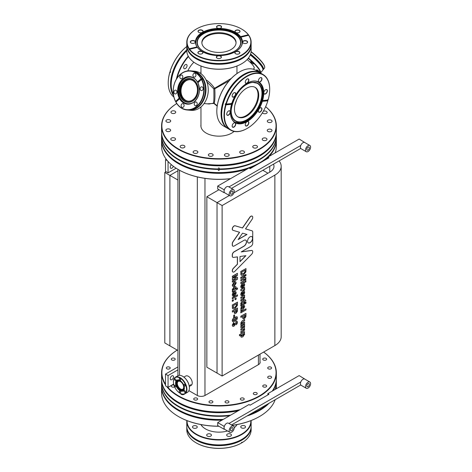 <?xml version="1.0" encoding="UTF-8"?>
<svg xmlns="http://www.w3.org/2000/svg" width="472" height="472" viewBox="0 0 472 472"><rect width="100%" height="100%" fill="white"/><g stroke="black" fill="none" stroke-linecap="round" stroke-linejoin="round"><path stroke-width="0.71" d="M183.897 377.098L185.72 376.048A5.399 3.115 60 0 1 188.422 376.314A5.399 3.115 60 0 1 191.945 381.075A5.399 3.115 60 0 1 191.119 385.4A5.399 3.115 60 0 1 189.178 385.482M191.679 384.904A5.399 3.115 60 0 1 190.452 384.751M174.622 358.366A1.959 1.133 180 0 1 175.2 359.162A1.959 1.133 180 0 1 173.991 360.207A1.959 1.133 180 0 1 171.855 359.965A1.959 1.133 180 0 1 171.283 359.162A1.959 1.133 180 0 1 172.492 358.118A1.959 1.133 180 0 1 174.622 358.366M169.666 367.181A1.959 1.133 180 0 1 170.239 367.977A1.959 1.133 180 0 1 169.029 369.021A1.959 1.133 180 0 1 166.893 368.779A1.959 1.133 180 0 1 166.321 367.977A1.959 1.133 180 0 1 167.53 366.933A1.959 1.133 180 0 1 169.666 367.181M174.605 386.875A1.959 1.133 180 0 1 171.855 386.863A1.959 1.133 180 0 1 171.283 386.067A1.959 1.133 180 0 1 173.903 384.999M184.481 394.008A1.959 1.133 180 0 1 181.295 394.362A1.959 1.133 180 0 1 180.723 393.595M197.054 398.215A1.959 1.133 180 0 1 197.626 399.011A1.959 1.133 180 0 1 196.417 400.055A1.959 1.133 180 0 1 194.281 399.813A1.959 1.133 180 0 1 193.709 399.011A1.959 1.133 180 0 1 194.918 397.967A1.959 1.133 180 0 1 197.054 398.215M212.323 401.076A1.959 1.133 180 0 1 212.896 401.878A1.959 1.133 180 0 1 211.686 402.923A1.959 1.133 180 0 1 209.55 402.675A1.959 1.133 180 0 1 208.978 401.878A1.959 1.133 180 0 1 210.188 400.834A1.959 1.133 180 0 1 212.323 401.076M228.377 401.076A1.959 1.133 180 0 1 228.95 401.878A1.959 1.133 180 0 1 227.74 402.923A1.959 1.133 180 0 1 225.61 402.675A1.959 1.133 180 0 1 225.032 401.878A1.959 1.133 180 0 1 226.241 400.834A1.959 1.133 180 0 1 228.377 401.076M243.646 398.215A1.959 1.133 180 0 1 244.219 399.011A1.959 1.133 180 0 1 243.009 400.055A1.959 1.133 180 0 1 240.879 399.813A1.959 1.133 180 0 1 240.307 399.011A1.959 1.133 180 0 1 241.511 397.967A1.959 1.133 180 0 1 243.646 398.215M256.638 392.763A1.959 1.133 180 0 1 257.21 393.565A1.959 1.133 180 0 1 256.001 394.61A1.959 1.133 180 0 1 253.865 394.362A1.959 1.133 180 0 1 253.293 393.565A1.959 1.133 180 0 1 254.502 392.521A1.959 1.133 180 0 1 256.638 392.763M266.072 385.264A1.959 1.133 180 0 1 266.65 386.067A1.959 1.133 180 0 1 265.441 387.111A1.959 1.133 180 0 1 263.305 386.863A1.959 1.133 180 0 1 262.733 386.067A1.959 1.133 180 0 1 263.942 385.022A1.959 1.133 180 0 1 266.072 385.264M271.034 376.449A1.959 1.133 180 0 1 271.606 377.246A1.959 1.133 180 0 1 270.403 378.29A1.959 1.133 180 0 1 268.267 378.048A1.959 1.133 180 0 1 267.695 377.246A1.959 1.133 180 0 1 268.904 376.202A1.959 1.133 180 0 1 271.034 376.449M271.034 367.181A1.959 1.133 180 0 1 271.606 367.977A1.959 1.133 180 0 1 270.403 369.021A1.959 1.133 180 0 1 268.267 368.779A1.959 1.133 180 0 1 267.695 367.977A1.959 1.133 180 0 1 268.904 366.933A1.959 1.133 180 0 1 271.034 367.181M266.072 358.366A1.959 1.133 180 0 1 266.65 359.162A1.959 1.133 180 0 1 265.441 360.207A1.959 1.133 180 0 1 263.305 359.965A1.959 1.133 180 0 1 262.733 359.162A1.959 1.133 180 0 1 263.942 358.118A1.959 1.133 180 0 1 266.072 358.366M238.201 410.782A57.377 33.128 180 0 1 161.583 379.571A57.377 33.128 180 0 1 161.589 379.199M161.589 382.822A57.377 33.128 0 0 0 161.583 383.069L161.583 381.907M161.583 381.659L161.589 382.161L161.583 381.659M230.607 415.165A57.377 33.128 180 0 1 178.392 406.15A57.377 33.128 180 0 1 161.589 383.099L161.589 382.161M239.056 410.286A57.094 32.963 180 0 1 163.926 388.196M240.266 409.59A57.377 33.128 180 0 1 161.583 378.827L161.583 372.851A57.377 33.128 180 0 1 177.236 350.112A57.094 32.963 180 0 0 165.513 384.19M263.636 352.053A57.377 33.128 180 0 1 276.344 372.851A57.377 33.128 180 0 1 259.541 396.273A57.377 33.128 180 0 1 166.704 386.533M165.513 384.892A57.377 33.128 180 0 1 161.583 372.851M263.612 352.071A57.094 32.963 180 0 1 259.334 395.919A57.094 32.963 180 0 1 167.672 387.087M230.466 415.248A57.094 32.963 180 0 1 178.593 406.268A57.094 32.963 180 0 1 178.493 406.209A57.094 32.963 0 0 0 230.466 415.248M276.338 381.411L276.344 382.851A57.377 33.128 180 0 1 275.152 389.447M188.888 390.639L197.225 395.453A5.546 3.198 0 0 0 205.066 395.453L258.52 364.591A5.546 3.198 0 0 0 260.143 362.325A5.546 3.198 0 0 0 260.001 361.599M276.344 372.851L276.344 378.827A57.377 33.128 180 0 1 272.244 391.123M274.002 388.196A57.094 32.963 180 0 1 272.403 391.028M276.338 379.199A57.377 33.128 180 0 1 276.344 379.571A57.377 33.128 180 0 1 273.022 390.674M161.589 136.066A57.377 33.128 0 0 0 161.583 136.302L161.583 139.458A57.377 33.128 0 0 0 197.007 170.067A57.377 33.128 0 0 0 259.541 162.881A57.377 33.128 0 0 0 276.344 139.458L276.344 136.302A57.377 33.128 0 0 0 276.344 136.066M276.338 132.308A57.377 33.128 180 0 1 276.344 132.679L276.344 135.83A57.377 33.128 180 0 1 259.541 159.259A57.377 33.128 180 0 1 259.388 159.347A57.377 33.128 180 0 1 219.179 168.958L219.179 169.029A57.094 32.963 0 0 0 259.435 159.318A57.094 32.963 180 0 1 259.334 159.377A57.094 32.963 180 0 1 219.179 169.029L219.179 169.43A57.377 33.128 0 0 0 259.541 159.731A57.377 33.128 0 0 0 276.344 136.302M261.329 162.162A57.094 32.963 0 0 0 274.002 148.827M264.656 160.244A57.377 33.128 0 0 0 267.854 157.542M268.922 156.498A57.377 33.128 0 0 0 276.344 140.202A57.377 33.128 0 0 0 276.338 139.83M275.152 152.898A57.377 33.128 0 0 0 276.344 146.178L276.344 140.202M178.593 159.377L178.392 159.259A57.377 33.128 180 0 0 218.318 168.958L218.318 169.029A57.094 32.963 180 0 1 178.593 159.377A57.094 32.963 180 0 1 178.493 159.318A57.094 32.963 0 0 0 218.318 169.029L218.318 170.368L219.179 170.374L219.179 169.43M161.583 136.302A57.377 33.128 0 0 0 218.318 169.43M178.493 169.66A57.094 32.963 0 0 0 178.593 169.719A57.094 32.963 0 0 0 230.466 178.699M161.589 139.83A57.377 33.128 0 0 0 161.583 140.202L161.583 146.178A57.377 33.128 0 0 0 178.392 169.601A57.377 33.128 0 0 0 230.607 178.617M161.583 140.202A57.377 33.128 0 0 0 247.186 169.047M249.458 168.262A57.377 33.128 0 0 0 253.676 166.581M163.926 148.827A57.094 32.963 0 0 0 248.561 168.25M249.104 168.061A57.094 32.963 0 0 0 257.24 164.522M218.318 168.958L218.318 170.368M305.301 142.839L299.154 139.039L267.854 157.111L267.854 158.391M267.854 157.111L268.963 157.754L250.107 168.64L248.998 167.997L217.704 186.068L217.704 189.007L224.064 192.682L224.406 192.482M217.704 186.068L224.064 189.744L224.064 192.682M231.481 188.399L300.77 148.397M224.064 189.744L224.406 189.543M228.938 186.93L300.77 145.459M308.063 147.122A1.799 1.038 -60 0 1 308.965 147.034A1.799 1.038 -60 0 1 309.243 148.479A1.799 1.038 -60 0 1 308.063 150.066A1.799 1.038 -60 0 1 307.16 150.155A1.799 1.038 -60 0 1 306.888 148.709A1.799 1.038 -60 0 1 308.063 147.122M306.263 151.713L301.171 148.774A3.599 2.077 -60 0 1 300.623 145.889A3.599 2.077 -60 0 1 302.971 142.715A3.599 2.077 -60 0 1 304.77 142.538L309.862 145.476A3.599 2.077 -60 0 1 310.417 148.361A3.599 2.077 -60 0 1 308.063 151.536A3.599 2.077 -60 0 1 306.263 151.713A3.599 2.077 -60 0 1 305.714 148.827A3.599 2.077 -60 0 1 308.063 145.653A3.599 2.077 -60 0 1 309.862 145.476M231.699 191.207A1.799 1.038 120 0 0 230.525 192.8A1.799 1.038 120 0 0 230.802 194.24A1.799 1.038 120 0 0 231.699 194.151A1.799 1.038 120 0 0 232.879 192.564A1.799 1.038 120 0 0 232.602 191.119A1.799 1.038 120 0 0 231.699 191.207M231.699 195.62A3.599 2.077 120 0 0 234.053 192.446A3.599 2.077 120 0 0 233.498 189.561A3.599 2.077 120 0 0 231.699 189.744A3.599 2.077 120 0 0 229.351 192.912A3.599 2.077 120 0 0 229.899 195.797A3.599 2.077 120 0 0 231.699 195.62M233.498 189.561L228.413 186.623A3.599 2.077 120 0 0 226.613 186.8A3.599 2.077 120 0 0 224.259 189.974A3.599 2.077 120 0 0 224.808 192.859L229.899 195.797M183.254 385.052A4.502 2.596 -120 0 0 178.251 381.4A4.502 2.596 -120 0 0 177.743 385.547A4.502 2.596 -120 0 0 182.747 389.193A4.502 2.596 -120 0 0 183.254 385.052M185.248 385.134A0.979 0.566 -120 0 0 184.163 384.338A0.979 0.566 -120 0 0 184.05 385.24A0.979 0.566 -120 0 0 185.142 386.037A0.979 0.566 -120 0 0 185.248 385.134M180.57 379.311A0.979 0.566 -120 0 0 179.478 378.514A0.979 0.566 -120 0 0 179.372 379.417A0.979 0.566 -120 0 0 180.457 380.208A0.979 0.566 -120 0 0 180.57 379.311M175.885 379.724A0.979 0.566 -120 0 0 174.799 378.933A0.979 0.566 -120 0 0 174.687 379.836A0.979 0.566 -120 0 0 175.779 380.627A0.979 0.566 -120 0 0 175.885 379.724M175.885 385.972A0.979 0.566 -120 0 0 174.799 385.176A0.979 0.566 -120 0 0 174.687 386.078A0.979 0.566 -120 0 0 175.779 386.869A0.979 0.566 -120 0 0 175.885 385.972M180.57 391.795A0.979 0.566 -120 0 0 179.478 390.999A0.979 0.566 -120 0 0 179.372 391.902A0.979 0.566 -120 0 0 180.457 392.698A0.979 0.566 -120 0 0 180.57 391.795M185.248 391.376A0.979 0.566 -120 0 0 184.163 390.58A0.979 0.566 -120 0 0 184.05 391.483A0.979 0.566 -120 0 0 185.142 392.279A0.979 0.566 -120 0 0 185.248 391.376M174.28 386.114A9.287 5.363 -120 0 0 179.968 393.188A9.287 5.363 -120 0 0 185.655 392.68A9.287 5.363 -120 0 0 185.655 385.099A9.287 5.363 -120 0 0 178.268 377.299A9.287 5.363 -120 0 0 173.401 381.813A9.287 5.363 -120 0 0 174.28 386.114M180.068 393.247A9.576 5.528 -120 0 0 180.174 393.306A9.576 5.528 -120 0 0 184.959 393.778A9.576 5.528 -120 0 0 186.039 384.963A9.576 5.528 -120 0 0 175.383 377.193A9.576 5.528 -120 0 0 173.401 381.577A9.576 5.528 -120 0 0 173.401 381.695M184.959 393.778L187.402 392.368A9.576 5.528 -120 0 0 189.39 387.984A9.576 5.528 -120 0 0 188.481 383.553A9.576 5.528 -120 0 0 182.617 376.261A9.576 5.528 -120 0 0 177.832 375.783L175.383 377.193M189.384 387.866A9.287 5.363 -120 0 0 189.39 387.748A9.287 5.363 -120 0 0 188.505 383.453A9.287 5.363 -120 0 0 182.817 376.373A9.287 5.363 -120 0 0 182.717 376.32M305.301 379.388L299.154 375.588L267.854 393.66L267.854 394.94M267.854 393.66L268.963 394.297L250.107 405.183L248.998 404.545L217.704 422.611L217.704 425.555L224.064 429.225L224.406 429.03M217.704 422.611L224.064 426.287L224.064 429.225M231.481 424.942L300.77 384.945M224.064 426.287L224.406 426.092M228.938 423.472L300.77 382.001M308.063 383.671A1.799 1.038 -60 0 1 308.965 383.577A1.799 1.038 -60 0 1 309.243 385.022A1.799 1.038 -60 0 1 308.063 386.609A1.799 1.038 -60 0 1 307.16 386.698A1.799 1.038 -60 0 1 306.888 385.258A1.799 1.038 -60 0 1 308.063 383.671M306.263 388.255L301.171 385.317A3.599 2.077 -60 0 1 300.623 382.432A3.599 2.077 -60 0 1 302.971 379.264A3.599 2.077 -60 0 1 304.77 379.081L309.862 382.025A3.599 2.077 -60 0 1 310.417 384.904A3.599 2.077 -60 0 1 308.063 388.078A3.599 2.077 -60 0 1 306.263 388.255A3.599 2.077 -60 0 1 305.714 385.37A3.599 2.077 -60 0 1 308.063 382.202A3.599 2.077 -60 0 1 309.862 382.025M231.699 427.756A1.799 1.038 120 0 0 230.525 429.343A1.799 1.038 120 0 0 230.802 430.788A1.799 1.038 120 0 0 231.699 430.7A1.799 1.038 120 0 0 232.879 429.113A1.799 1.038 120 0 0 232.602 427.667A1.799 1.038 120 0 0 231.699 427.756M231.699 432.169A3.599 2.077 120 0 0 234.053 428.995A3.599 2.077 120 0 0 233.498 426.11A3.599 2.077 120 0 0 231.699 426.287A3.599 2.077 120 0 0 229.351 429.461A3.599 2.077 120 0 0 229.899 432.346A3.599 2.077 120 0 0 231.699 432.169M233.498 426.11L228.413 423.172A3.599 2.077 120 0 0 226.613 423.349A3.599 2.077 120 0 0 224.259 426.523A3.599 2.077 120 0 0 224.808 429.408L229.899 432.346M173.342 166.268A2.325 1.345 -60 0 1 170.711 168.268A2.325 1.345 -60 0 1 170.233 167.2A2.325 1.345 -60 0 1 171.401 164.71M176.115 168.215L168.056 172.864L165.513 171.395L165.513 159.642L166.227 159.229M168.056 172.864L168.056 161.465M165.513 159.642L167.436 160.751M170.233 378.709A2.325 1.345 120 0 0 170.711 379.771A2.325 1.345 120 0 0 172.504 379.146A2.325 1.345 120 0 0 173.519 376.809A2.325 1.345 120 0 0 173.035 375.741A2.325 1.345 120 0 0 171.248 376.367A2.325 1.345 120 0 0 170.233 378.709M177.932 369.853L168.056 375.553L168.056 387.311L173.661 384.072M177.932 366.915L165.513 374.084L165.513 385.842L168.056 387.311M168.056 375.553L165.513 374.084M185.685 100.306A10.797 8.496 -84.8 0 0 188.257 101.197A10.797 8.496 -84.8 0 1 181.201 93.244A10.797 8.496 -84.8 0 1 184.847 81.721A10.797 8.496 -84.8 0 1 190.222 79.697A10.797 8.496 -84.8 0 0 181.319 88.004A10.797 8.496 -84.8 0 0 185.685 100.306M231.103 36.385A17.098 9.871 180 0 1 236.053 42.952A17.098 9.871 0 0 0 212.483 34.208A17.098 9.871 0 0 0 201.88 42.952A17.098 9.871 180 0 1 212.766 34.143A17.098 9.871 180 0 1 231.103 36.385M254.845 87.208A17.098 9.912 -59.8 0 1 257.028 101.02A17.098 9.912 -59.8 0 1 245.912 115.74A17.098 9.912 -59.8 0 1 237.664 116.743A17.098 9.912 120.2 0 0 241.269 117.339A17.098 9.912 120.2 0 0 255.865 104.07A17.098 9.912 120.2 0 0 254.845 87.208M234.903 105.108L236.755 99.633M206.01 79.839L206.187 79.945C209.474 82.104 212.264 84.889 214.553 88.299L231.321 78.381M229.073 80.83L214.813 88.754C215.138 96.376 214.913 101.226 214.129 103.297L217.232 105.793M200.665 73.461L200.966 71.237M217.173 106.165L213.887 103.439L207.131 103.822M204.081 103.545L209.108 104.005L213.486 103.173C213.928 101.173 214.04 96.406 213.822 88.883L206.866 81.845M213.486 103.173A0.72 0.389 -116.7 0 1 213.887 103.439L214.129 103.297A0.72 0.69 -179.5 0 0 213.486 103.173M213.822 88.883L214.813 88.754A0.72 0.378 -119.9 0 0 214.553 88.299L213.822 88.883M200.966 124.791A18.072 10.431 0 0 0 200.895 125.723A18.072 10.431 0 0 0 212.017 135.352A18.072 10.431 0 0 0 231.693 133.128A18.072 10.431 0 0 0 234.088 131.434M175.023 111.197A2.389 1.381 180 0 1 175.72 112.171A2.389 1.381 180 0 1 174.239 113.445A2.389 1.381 180 0 1 171.631 113.144A2.389 1.381 180 0 1 170.941 112.171A2.389 1.381 180 0 1 172.416 110.896A2.389 1.381 180 0 1 175.023 111.197M170.008 120.006A2.389 1.381 180 0 1 170.699 120.974A2.389 1.381 180 0 1 169.218 122.254A2.389 1.381 180 0 1 166.616 121.947A2.389 1.381 180 0 1 165.92 120.974A2.389 1.381 180 0 1 167.401 119.699A2.389 1.381 180 0 1 170.008 120.006M169.944 129.275A2.389 1.381 180 0 1 170.64 130.248A2.389 1.381 180 0 1 169.159 131.523A2.389 1.381 180 0 1 166.551 131.216A2.389 1.381 180 0 1 165.861 130.248A2.389 1.381 180 0 1 167.336 128.968A2.389 1.381 180 0 1 169.944 129.275M174.846 138.101A2.389 1.381 180 0 1 175.543 139.075A2.389 1.381 180 0 1 174.062 140.349A2.389 1.381 180 0 1 171.454 140.042A2.389 1.381 180 0 1 170.764 139.075A2.389 1.381 180 0 1 172.245 137.794A2.389 1.381 180 0 1 174.846 138.101M184.239 145.618A2.389 1.381 180 0 1 184.93 146.591A2.389 1.381 180 0 1 183.449 147.866A2.389 1.381 180 0 1 180.847 147.565A2.389 1.381 180 0 1 180.151 146.591A2.389 1.381 180 0 1 181.632 145.317A2.389 1.381 180 0 1 184.239 145.618M197.19 151.099A2.389 1.381 180 0 1 197.886 152.067A2.389 1.381 180 0 1 196.405 153.347A2.389 1.381 180 0 1 193.797 153.04A2.389 1.381 180 0 1 193.101 152.067A2.389 1.381 180 0 1 194.582 150.792A2.389 1.381 180 0 1 197.19 151.099M212.441 153.996A2.389 1.381 180 0 1 213.137 154.969A2.389 1.381 180 0 1 211.657 156.244A2.389 1.381 180 0 1 209.049 155.937A2.389 1.381 180 0 1 208.353 154.969A2.389 1.381 180 0 1 209.833 153.689A2.389 1.381 180 0 1 212.441 153.996M228.495 154.031A2.389 1.381 180 0 1 229.191 155.005A2.389 1.381 180 0 1 227.71 156.279A2.389 1.381 180 0 1 225.103 155.972A2.389 1.381 180 0 1 224.412 155.005A2.389 1.381 180 0 1 225.893 153.725A2.389 1.381 180 0 1 228.495 154.031M243.788 151.199A2.389 1.381 180 0 1 244.478 152.173A2.389 1.381 180 0 1 242.997 153.447A2.389 1.381 180 0 1 240.395 153.146A2.389 1.381 180 0 1 239.699 152.173A2.389 1.381 180 0 1 241.18 150.892A2.389 1.381 180 0 1 243.788 151.199M256.809 145.777A2.389 1.381 180 0 1 257.505 146.751A2.389 1.381 180 0 1 256.025 148.025A2.389 1.381 180 0 1 253.417 147.724A2.389 1.381 180 0 1 252.726 146.751A2.389 1.381 180 0 1 254.202 145.476A2.389 1.381 180 0 1 256.809 145.777M266.296 138.302A2.389 1.381 180 0 1 266.993 139.269A2.389 1.381 180 0 1 265.512 140.55A2.389 1.381 180 0 1 262.904 140.243A2.389 1.381 180 0 1 262.214 139.269A2.389 1.381 180 0 1 263.689 137.995A2.389 1.381 180 0 1 266.296 138.302M271.317 129.493A2.389 1.381 180 0 1 272.008 130.467A2.389 1.381 180 0 1 270.533 131.741A2.389 1.381 180 0 1 267.925 131.44A2.389 1.381 180 0 1 267.229 130.467A2.389 1.381 180 0 1 268.71 129.192A2.389 1.381 180 0 1 271.317 129.493M271.376 120.224A2.389 1.381 180 0 1 272.073 121.198A2.389 1.381 180 0 1 270.592 122.472A2.389 1.381 180 0 1 267.984 122.171A2.389 1.381 180 0 1 267.294 121.198A2.389 1.381 180 0 1 268.769 119.923A2.389 1.381 180 0 1 271.376 120.224M263.299 111.286A2.389 1.381 180 0 1 266.473 111.398A2.389 1.381 180 0 1 267.17 112.371A2.389 1.381 180 0 1 265.689 113.646A2.389 1.381 180 0 1 263.081 113.345A2.389 1.381 180 0 1 262.462 112.708M276.344 132.679A57.377 33.128 180 0 1 259.388 156.191A57.377 33.128 180 0 1 196.907 163.259A57.377 33.128 180 0 1 161.583 132.679A57.377 33.128 180 0 1 161.589 132.308M178.392 159.259A57.377 33.128 180 0 1 161.583 135.83L161.583 132.679M218.318 168.02L219.179 168.02L219.179 168.958M274.002 141.305A57.094 32.963 180 0 1 259.181 155.937A57.094 32.963 180 0 1 163.926 141.305M265.636 106.684A57.377 33.128 180 0 1 276.344 125.959L276.344 131.936A57.377 33.128 180 0 1 259.388 155.447A57.377 33.128 180 0 1 196.907 162.515A57.377 33.128 180 0 1 161.583 131.936L161.583 125.959A57.377 33.128 180 0 1 176.734 103.527M276.344 125.959A57.377 33.128 180 0 1 259.388 149.471A57.377 33.128 180 0 1 196.907 156.539A57.377 33.128 180 0 1 161.583 125.959M265.618 106.725A57.094 32.963 180 0 1 259.181 149.117A57.094 32.963 180 0 1 179.478 149.53A57.094 32.963 180 0 1 176.74 103.539M186.015 64.44A2.389 1.387 -59.8 0 1 186.57 64.546A2.389 1.387 -59.8 0 1 186.776 66.894A2.389 1.387 -59.8 0 1 184.717 68.788A2.389 1.387 -59.8 0 1 184.163 68.682A2.389 1.387 -59.8 0 1 183.956 66.334A2.389 1.387 -59.8 0 1 186.015 64.44M186.782 46.521A32.184 18.65 -59.8 0 0 170.085 71.52L170.516 71.768L170.28 72.552L169.855 72.304L170.41 72.116M177.029 78.128A31.895 18.485 -59.8 0 1 188.481 56.546M176.363 79.202A32.184 18.65 -59.8 0 1 188.269 56.174M173.448 94.784A32.184 18.65 -59.8 0 1 186.788 50.823M173.46 94.878A31.895 18.485 -59.8 0 1 186.782 50.28M173.596 95.68A32.184 18.65 -59.8 0 1 186.782 49.855M173.891 97.037A32.184 18.65 -59.8 0 1 168.233 82.765A32.184 18.65 -59.8 0 1 169.855 72.304M168.233 82.647A31.895 18.485 -59.8 0 1 168.233 82.529A31.895 18.485 -59.8 0 1 169.837 72.169M170.085 71.52L170.073 71.384A31.895 18.485 -59.8 0 1 186.782 46.486M187.767 70.877A19.004 11.015 -59.8 0 1 193.874 62.233M230.377 111.817A23.399 13.558 120.2 0 0 235.221 122.626A23.399 13.558 120.2 0 0 240.631 123.694A23.399 13.558 120.2 0 0 262.208 101.315L262.355 101.35A23.506 13.623 -59.8 0 1 240.679 123.835A23.506 13.623 -59.8 0 1 230.377 111.858A23.506 13.623 -59.8 0 1 231.534 104.324L226.029 104.855A31.895 18.485 120.2 0 0 247.145 128.437A31.895 18.485 120.2 0 0 267.854 100.819L262.355 101.35M264.91 94.129A2.537 1.469 -59.8 0 1 263.801 92.836A2.537 1.469 -59.8 0 1 265.594 89.757A2.537 1.469 -59.8 0 1 266.291 89.515A2.537 1.469 -59.8 0 1 267.264 91.662A2.537 1.469 -59.8 0 1 264.91 94.129M263.801 92.777A2.389 1.387 120.2 0 0 264.296 93.828A2.389 1.387 120.2 0 0 264.851 93.94A2.389 1.387 120.2 0 0 266.91 92.04A2.389 1.387 120.2 0 0 266.704 89.698A2.389 1.387 120.2 0 0 266.149 89.591A2.389 1.387 120.2 0 0 265.541 89.786M233.262 97.185A2.537 1.469 -59.8 0 1 232.153 95.893A2.537 1.469 -59.8 0 1 233.947 92.813A2.537 1.469 -59.8 0 1 234.643 92.571A2.537 1.469 -59.8 0 1 235.617 94.719A2.537 1.469 -59.8 0 1 233.262 97.185M232.153 95.834A2.389 1.387 120.2 0 0 232.649 96.884A2.389 1.387 120.2 0 0 233.203 96.996A2.389 1.387 120.2 0 0 235.262 95.096A2.389 1.387 120.2 0 0 235.05 92.754A2.389 1.387 120.2 0 0 234.501 92.642A2.389 1.387 120.2 0 0 233.894 92.842M246.372 83.426A2.537 1.469 -59.8 0 1 245.263 82.134A2.537 1.469 -59.8 0 1 247.057 79.054A2.537 1.469 -59.8 0 1 247.747 78.812A2.537 1.469 -59.8 0 1 248.72 80.96A2.537 1.469 -59.8 0 1 246.372 83.426M245.263 82.075A2.389 1.387 120.2 0 0 245.759 83.125A2.389 1.387 120.2 0 0 246.313 83.237A2.389 1.387 120.2 0 0 248.366 81.337A2.389 1.387 120.2 0 0 248.16 78.995A2.389 1.387 120.2 0 0 247.611 78.883A2.389 1.387 120.2 0 0 247.003 79.084M259.482 82.157A2.537 1.469 -59.8 0 1 258.373 80.871A2.537 1.469 -59.8 0 1 260.16 77.791A2.537 1.469 -59.8 0 1 260.857 77.55A2.537 1.469 -59.8 0 1 261.83 79.691A2.537 1.469 -59.8 0 1 259.482 82.157M258.373 80.812A2.389 1.387 120.2 0 0 258.868 81.862A2.389 1.387 120.2 0 0 259.417 81.969A2.389 1.387 120.2 0 0 261.476 80.075A2.389 1.387 120.2 0 0 261.27 77.727A2.389 1.387 120.2 0 0 260.715 77.62A2.389 1.387 120.2 0 0 260.113 77.821M259.482 112.318A2.537 1.469 -59.8 0 1 258.373 111.032A2.537 1.469 -59.8 0 1 260.16 107.952A2.537 1.469 -59.8 0 1 260.857 107.71A2.537 1.469 -59.8 0 1 261.83 109.852A2.537 1.469 -59.8 0 1 259.482 112.318M258.373 110.967A2.389 1.387 120.2 0 0 258.868 112.023A2.389 1.387 120.2 0 0 259.417 112.13A2.389 1.387 120.2 0 0 261.476 110.236A2.389 1.387 120.2 0 0 261.27 107.887A2.389 1.387 120.2 0 0 260.715 107.781A2.389 1.387 120.2 0 0 260.113 107.982M246.372 126.077A2.537 1.469 -59.8 0 1 245.263 124.785A2.537 1.469 -59.8 0 1 247.057 121.705A2.537 1.469 -59.8 0 1 247.747 121.469A2.537 1.469 -59.8 0 1 248.72 123.611A2.537 1.469 -59.8 0 1 246.372 126.077M245.263 124.726A2.389 1.387 120.2 0 0 245.759 125.782A2.389 1.387 120.2 0 0 246.313 125.888A2.389 1.387 120.2 0 0 248.366 123.994A2.389 1.387 120.2 0 0 248.16 121.646A2.389 1.387 120.2 0 0 247.611 121.54A2.389 1.387 120.2 0 0 247.003 121.741M233.262 127.346A2.537 1.469 -59.8 0 1 232.153 126.053A2.537 1.469 -59.8 0 1 233.947 122.974A2.537 1.469 -59.8 0 1 234.643 122.732A2.537 1.469 -59.8 0 1 235.617 124.879A2.537 1.469 -59.8 0 1 233.262 127.346M232.153 125.995A2.389 1.387 120.2 0 0 232.649 127.045A2.389 1.387 120.2 0 0 233.203 127.151A2.389 1.387 120.2 0 0 235.262 125.257A2.389 1.387 120.2 0 0 235.05 122.915A2.389 1.387 120.2 0 0 234.501 122.803A2.389 1.387 120.2 0 0 233.894 123.003M227.834 115.374A2.537 1.469 -59.8 0 1 226.725 114.082A2.537 1.469 -59.8 0 1 228.513 111.003A2.537 1.469 -59.8 0 1 229.209 110.761A2.537 1.469 -59.8 0 1 230.183 112.908A2.537 1.469 -59.8 0 1 227.834 115.374M226.725 114.023A2.389 1.387 120.2 0 0 227.221 115.074A2.389 1.387 120.2 0 0 227.769 115.186A2.389 1.387 120.2 0 0 229.829 113.286A2.389 1.387 120.2 0 0 229.622 110.944A2.389 1.387 120.2 0 0 229.067 110.837A2.389 1.387 120.2 0 0 228.466 111.032M231.309 103.226L231.073 104.011A15.942 4.991 -163.4 0 0 227.539 104.023A15.942 4.991 -163.4 0 0 225.215 104.507L226.029 104.855M267.648 99.651L267.417 100.436L267.854 100.819M262.208 101.315L261.759 101.055A15.942 4.991 -163.4 0 1 264.32 100.477A15.942 4.991 -163.4 0 1 267.417 100.436M260.402 72.983A32.184 18.65 120.2 0 0 260.084 72.788L255.842 70.322A32.184 18.65 120.2 0 0 248.396 68.853A32.184 18.65 120.2 0 0 239.57 71.915A32.184 18.65 120.2 0 0 216.813 111.026A32.184 18.65 120.2 0 0 223.474 125.953L227.716 128.425A32.184 18.65 120.2 0 0 228.041 128.608M260.084 72.788A32.184 18.65 120.2 0 0 252.644 71.325A32.184 18.65 120.2 0 0 224.92 96.866A32.184 18.65 120.2 0 0 227.716 128.425M255.334 71.638A31.895 18.485 120.2 0 0 252.679 71.656A31.895 18.485 120.2 0 0 227.026 93.202A31.895 18.485 120.2 0 0 224.371 124.868M269.701 89.556A32.184 18.65 120.2 0 0 269.701 89.438A32.184 18.65 120.2 0 0 263.04 74.511L260.721 73.16A32.184 18.65 120.2 0 0 253.281 71.697A32.184 18.65 120.2 0 0 225.563 97.238A32.184 18.65 120.2 0 0 228.359 128.797L230.678 130.142A32.184 18.65 120.2 0 0 238.118 131.611A32.184 18.65 120.2 0 0 246.945 128.555A32.184 18.65 120.2 0 0 247.045 128.496M226.265 104.07L231.77 103.539A23.506 13.623 -59.8 0 1 246.998 83.29A23.506 13.623 -59.8 0 1 262.591 100.565L268.09 100.035A31.895 18.485 120.2 0 0 269.695 89.674A31.895 18.485 120.2 0 0 255.724 73.425A31.895 18.485 120.2 0 0 226.265 104.07L225.876 103.97A32.184 18.65 120.2 0 1 255.6 73.042A32.184 18.65 120.2 0 1 263.04 74.511M231.534 104.324L231.073 104.011M262.591 100.565L262.444 100.53A23.399 13.558 120.2 0 0 258.75 82.175A23.399 13.558 120.2 0 0 253.34 81.107A23.399 13.558 120.2 0 0 246.962 83.314M225.64 104.755A32.184 18.65 120.2 0 0 230.678 130.142M225.215 104.507L225.445 103.722L225.876 103.97M262.444 100.53L261.995 100.265L261.759 101.055M239.469 71.968A31.895 18.485 120.2 0 0 239.369 72.027A31.895 18.485 120.2 0 0 216.819 110.796A31.895 18.485 120.2 0 0 216.819 110.908M251.234 86.612A17.098 9.912 120.2 0 0 236.507 100.182A17.098 9.912 120.2 0 0 237.994 116.95A17.098 9.912 120.2 0 0 241.947 117.729A17.098 9.912 120.2 0 0 256.674 104.159A17.098 9.912 120.2 0 0 255.187 87.391A17.098 9.912 120.2 0 0 251.234 86.612M240.549 36.639L240.449 36.751A23.399 13.511 0 0 0 210.093 29.6A23.399 13.511 0 0 0 195.567 42.102A23.399 13.511 0 0 0 197.154 46.993L197.054 46.929A23.506 13.57 180 0 1 210.052 29.459A23.506 13.57 180 0 1 240.549 36.639L248.307 34.804A31.895 18.414 0 0 0 241.517 28.993A31.895 18.414 0 0 0 196.411 28.993A31.895 18.414 0 0 0 189.29 48.764L197.054 46.929M199.467 51.283A2.537 1.463 180 0 1 202.535 51.826A2.537 1.463 180 0 1 202.217 53.672A2.537 1.463 180 0 1 201.385 53.991A2.537 1.463 180 0 1 198.635 53.672A2.537 1.463 180 0 1 199.467 51.283M202.163 53.702A2.389 1.381 0 0 0 202.818 52.752A2.389 1.381 0 0 0 199.52 51.477A2.389 1.381 0 0 0 198.033 52.752A2.389 1.381 0 0 0 198.688 53.702M244.124 40.716A2.537 1.463 180 0 1 247.192 41.259A2.537 1.463 180 0 1 246.874 43.105A2.537 1.463 180 0 1 246.048 43.424A2.537 1.463 180 0 1 243.292 43.105A2.537 1.463 180 0 1 244.124 40.716M246.827 43.135A2.389 1.381 0 0 0 247.475 42.191A2.389 1.381 0 0 0 244.177 40.911A2.389 1.381 0 0 0 242.697 42.191A2.389 1.381 0 0 0 243.345 43.135M236.401 51.365A2.537 1.463 180 0 1 239.475 51.908A2.537 1.463 180 0 1 239.156 53.749A2.537 1.463 180 0 1 238.325 54.074A2.537 1.463 180 0 1 235.575 53.749A2.537 1.463 180 0 1 236.401 51.365M239.103 53.779A2.389 1.381 0 0 0 239.752 52.834A2.389 1.381 0 0 0 236.46 51.56A2.389 1.381 0 0 0 234.973 52.834A2.389 1.381 0 0 0 235.622 53.779M217.905 55.737A2.537 1.463 180 0 1 220.979 56.28A2.537 1.463 180 0 1 220.66 58.127A2.537 1.463 180 0 1 219.828 58.445A2.537 1.463 180 0 1 217.073 58.127A2.537 1.463 180 0 1 217.905 55.737M220.607 58.156A2.389 1.381 0 0 0 221.256 57.212A2.389 1.381 0 0 0 217.958 55.932A2.389 1.381 0 0 0 216.477 57.212A2.389 1.381 0 0 0 217.126 58.156M191.886 40.604A2.537 1.463 180 0 1 194.954 41.147A2.537 1.463 180 0 1 194.635 42.993A2.537 1.463 180 0 1 193.809 43.312A2.537 1.463 180 0 1 191.054 42.993A2.537 1.463 180 0 1 191.886 40.604M194.588 43.023A2.389 1.381 0 0 0 195.237 42.073A2.389 1.381 0 0 0 191.939 40.799A2.389 1.381 0 0 0 190.458 42.073A2.389 1.381 0 0 0 191.107 43.023M199.603 29.954A2.537 1.463 180 0 1 202.677 30.497A2.537 1.463 180 0 1 202.358 32.344A2.537 1.463 180 0 1 201.526 32.662A2.537 1.463 180 0 1 198.771 32.344A2.537 1.463 180 0 1 199.603 29.954M202.305 32.373A2.389 1.381 0 0 0 202.954 31.429A2.389 1.381 0 0 0 199.662 30.149A2.389 1.381 0 0 0 198.175 31.429A2.389 1.381 0 0 0 198.824 32.373M218.105 25.582A2.537 1.463 180 0 1 221.173 26.125A2.537 1.463 180 0 1 220.855 27.966A2.537 1.463 180 0 1 220.023 28.285A2.537 1.463 180 0 1 217.273 27.966A2.537 1.463 180 0 1 218.105 25.582M220.802 27.995A2.389 1.381 0 0 0 221.457 27.052A2.389 1.381 0 0 0 218.158 25.777A2.389 1.381 0 0 0 216.672 27.052A2.389 1.381 0 0 0 217.327 27.995M236.543 30.037A2.537 1.463 180 0 1 239.617 30.58A2.537 1.463 180 0 1 239.298 32.426A2.537 1.463 180 0 1 238.466 32.745A2.537 1.463 180 0 1 235.711 32.426A2.537 1.463 180 0 1 236.543 30.037M239.245 32.456A2.389 1.381 0 0 0 239.894 31.506A2.389 1.381 0 0 0 236.596 30.232A2.389 1.381 0 0 0 235.115 31.506A2.389 1.381 0 0 0 235.764 32.456M235.546 51.631A23.399 13.511 0 0 0 242.366 42.102A23.399 13.511 0 0 0 240.773 37.211L240.773 37.73L240.449 37.27A15.942 12.042 -35.4 0 0 240.773 37.276M196.311 29.052A32.184 18.579 0 0 0 196.21 29.111A32.184 18.579 0 0 0 186.782 42.25L186.782 44.934A32.184 18.579 0 0 0 231.168 62.127A32.184 18.579 0 0 0 251.145 44.934L251.145 42.25A32.184 18.579 0 0 1 231.168 59.442A32.184 18.579 0 0 1 189.355 49.525L189.355 50.02L189.024 49.554L189.29 48.764M189.355 49.554A15.942 12.042 -35.4 0 1 189.024 49.554M196.311 63.791A31.895 18.414 0 0 0 196.411 63.85A31.895 18.414 0 0 0 231.056 67.868A31.895 18.414 0 0 0 241.517 63.85A31.895 18.414 0 0 0 241.617 63.791M186.788 45.306A32.184 18.579 0 0 0 186.782 45.678L186.782 50.598A32.184 18.579 0 0 0 196.21 63.732A32.184 18.579 0 0 0 231.168 67.791A32.184 18.579 0 0 0 241.723 63.732A32.184 18.579 0 0 0 251.145 50.598L251.145 45.678A32.184 18.579 0 0 0 251.139 45.306M186.782 45.678A32.184 18.579 0 0 0 231.168 62.87A32.184 18.579 0 0 0 251.145 45.678M188.163 50.315A31.895 18.414 0 0 0 231.056 62.581A31.895 18.414 0 0 0 249.771 50.315M189.355 49.525L189.62 49.224A31.895 18.414 0 0 0 231.056 59.053A31.895 18.414 0 0 0 248.638 35.264L248.903 35.435A32.184 18.579 0 0 1 251.145 42.25M240.449 36.751L240.449 37.27M186.782 42.25A32.184 18.579 0 0 0 189.024 49.064M240.773 37.211L248.638 35.264M240.873 37.099A23.506 13.57 180 0 1 235.587 51.607A23.506 13.57 180 0 1 202.34 51.607A23.506 13.57 180 0 1 197.379 47.389L197.479 47.454A23.399 13.511 0 0 0 202.382 51.631M189.62 49.224L197.379 47.389M248.579 35.276L248.307 34.804M248.579 34.975A32.184 18.579 0 0 0 241.723 29.111A32.184 18.579 0 0 0 241.617 29.052M197.154 46.993L197.154 47.442M225.451 51.696A17.098 9.871 0 0 0 236.065 42.563A17.098 9.871 0 0 0 212.483 33.423A17.098 9.871 0 0 0 201.868 42.563A17.098 9.871 0 0 0 225.451 51.696M253.912 68.528A11.77 2.466 -141.1 0 0 254.142 68.363A11.77 2.466 -141.1 0 0 254.255 68.104A11.77 2.466 -141.1 0 0 247.157 59.555M250.685 61.519A1.906 0.401 38.9 0 1 250.703 61.478A1.906 0.401 38.9 0 1 252.355 62.298A1.906 0.401 38.9 0 1 253.688 63.838A1.906 0.401 38.9 0 1 253.67 63.879A1.906 0.401 38.9 0 1 252.018 63.053A1.906 0.401 38.9 0 1 250.685 61.519M256.591 69.903A1.906 0.401 38.9 0 1 256.609 69.862A1.906 0.401 38.9 0 1 258.261 70.688A1.906 0.401 38.9 0 1 259.594 72.222A1.906 0.401 38.9 0 1 259.576 72.263A1.906 0.401 38.9 0 1 257.924 71.437A1.906 0.401 38.9 0 1 256.591 69.903M250.52 54.245A19.364 4.053 38.9 0 1 263.158 69.101A19.364 4.053 38.9 0 1 262.969 69.526L262.969 69.526M250.597 54.02A19.653 4.118 38.9 0 1 263.488 69.148A19.653 4.118 38.9 0 1 263.293 69.579A19.653 4.118 38.9 0 1 262.928 69.85M250.272 54.899A19.653 4.118 38.9 0 1 262.603 68.198A19.653 4.118 38.9 0 1 262.928 69.838A19.653 4.118 38.9 0 1 262.739 70.269L260.503 73.036M248.414 58.085A19.653 4.118 38.9 0 1 260.638 72.67A19.653 4.118 38.9 0 1 260.497 73.036M248.207 58.357A19.364 4.053 38.9 0 1 260.237 72.712A19.364 4.053 38.9 0 1 260.202 72.859M251.069 51.902A19.653 4.118 38.9 0 1 264.721 67.089A19.653 4.118 38.9 0 1 264.715 67.632A19.653 4.118 38.9 0 1 264.521 68.062L263.293 69.579M251.098 51.643A19.364 4.053 38.9 0 1 264.668 66.705L264.721 67.089M250.313 54.799A19.364 4.053 38.9 0 1 262.485 67.921A19.364 4.053 38.9 0 1 262.544 68.056M196.547 105.409A1.906 1.499 -84.8 0 0 197.184 103.344A1.906 1.499 -84.8 0 0 195.892 101.964A1.906 1.499 -84.8 0 0 194.895 102.318A1.906 1.499 -84.8 0 0 194.257 104.383A1.906 1.499 -84.8 0 0 195.544 105.763A1.906 1.499 -84.8 0 0 196.547 105.409M202.453 90.252A1.906 1.499 -84.8 0 0 203.09 88.187A1.906 1.499 -84.8 0 0 201.798 86.807A1.906 1.499 -84.8 0 0 200.801 87.167A1.906 1.499 -84.8 0 0 200.163 89.232A1.906 1.499 -84.8 0 0 201.455 90.612A1.906 1.499 -84.8 0 0 202.453 90.252M195.249 76.771A1.906 1.499 -84.8 0 0 195.892 74.706A1.906 1.499 -84.8 0 0 194.6 73.325A1.906 1.499 -84.8 0 0 193.603 73.679A1.906 1.499 -84.8 0 0 192.959 75.744A1.906 1.499 -84.8 0 0 194.252 77.125A1.906 1.499 -84.8 0 0 195.249 76.771M182.145 78.44A1.906 1.499 -84.8 0 0 182.782 76.375A1.906 1.499 -84.8 0 0 181.49 74.995A1.906 1.499 -84.8 0 0 180.493 75.349A1.906 1.499 -84.8 0 0 179.856 77.414A1.906 1.499 -84.8 0 0 181.142 78.794A1.906 1.499 -84.8 0 0 182.145 78.44M176.233 93.598A1.906 1.499 -84.8 0 0 176.876 91.533A1.906 1.499 -84.8 0 0 175.584 90.152A1.906 1.499 -84.8 0 0 174.587 90.506A1.906 1.499 -84.8 0 0 173.944 92.571A1.906 1.499 -84.8 0 0 175.236 93.952A1.906 1.499 -84.8 0 0 176.233 93.598M183.437 107.079A1.906 1.499 -84.8 0 0 184.074 105.014A1.906 1.499 -84.8 0 0 182.782 103.633A1.906 1.499 -84.8 0 0 181.785 103.987A1.906 1.499 -84.8 0 0 181.148 106.052A1.906 1.499 -84.8 0 0 182.44 107.433A1.906 1.499 -84.8 0 0 183.437 107.079M198.187 82.783L197.815 82.087A7.581 2.997 -28.1 0 0 199.626 81.066M186.912 109.97A19.653 15.464 -84.8 0 0 197.196 106.318A19.653 15.464 -84.8 0 0 201.845 79.278L201.473 79.432A19.364 15.24 -84.8 0 1 196.895 106.07A19.364 15.24 -84.8 0 1 175.932 102.029L175.92 102.212A19.653 15.464 -84.8 0 0 186.912 109.97L188.133 110.082A19.653 15.464 -84.8 0 0 198.423 106.43A19.653 15.464 -84.8 0 0 205.007 85.155A19.653 15.464 -84.8 0 0 191.703 70.936L190.482 70.824A19.653 15.464 -84.8 0 0 180.192 74.476A19.653 15.464 -84.8 0 0 175.549 101.515L179.207 98.099A13.835 10.885 95.2 0 1 182.534 79.172A13.835 10.885 95.2 0 1 197.455 81.957L201.102 78.73A19.364 15.24 -84.8 0 0 180.139 74.688A19.364 15.24 -84.8 0 0 175.56 101.327M196.169 108.106A19.364 15.24 -84.8 0 0 198.753 106.235A19.364 15.24 -84.8 0 0 199.249 74.334M188.417 110.106A19.653 15.464 -84.8 0 0 188.694 110.129A19.653 15.464 -84.8 0 0 198.983 106.483A19.653 15.464 -84.8 0 0 205.562 85.202A19.653 15.464 -84.8 0 0 192.263 70.983A19.653 15.464 -84.8 0 0 191.986 70.965M188.694 110.129L190.983 110.342A19.653 15.464 -84.8 0 0 201.267 106.69A19.653 15.464 -84.8 0 0 207.851 85.414A19.653 15.464 -84.8 0 0 194.552 71.195L192.263 70.983M194.529 101.48A13.694 10.773 -84.8 0 0 197.821 82.748L201.473 79.432M197.821 82.748L197.827 82.659A13.835 10.885 95.2 0 1 194.505 101.592A13.835 10.885 95.2 0 1 179.584 98.801L175.932 102.029M197.449 82.051L197.815 82.087M176.428 101.592L175.549 101.515M187.537 104.041A13.694 10.773 95.2 0 1 180.109 98.754L179.761 98.058L179.207 98.099M193.632 99.167A10.797 8.496 -84.8 0 0 197.249 87.479A10.797 8.496 -84.8 0 0 189.939 79.668A10.797 8.496 -84.8 0 0 184.286 81.674A10.797 8.496 -84.8 0 0 180.67 93.362A10.797 8.496 -84.8 0 0 187.98 101.173A10.797 8.496 -84.8 0 0 193.632 99.167M201.845 79.278L202.907 79.373L202.529 78.676L201.102 78.73M201.467 78.576A19.653 15.464 -84.8 0 0 190.482 70.824M180.109 98.754L179.584 98.801M179.761 98.058A7.581 2.997 -28.1 0 1 179.148 99.191M202.529 78.676A7.581 2.997 -28.1 0 1 201.933 79.284M250.189 414.145A57.377 33.128 0 0 0 259.694 409.684A57.377 33.128 0 0 0 267.105 404.38M276.179 388.851A57.377 33.128 0 0 0 276.344 386.35L276.344 384.137M276.338 383.76L276.344 384.261L276.338 383.76M275.353 389.329A57.377 33.128 0 0 0 276.344 383.317L276.344 384.261M248.302 415.236A57.094 32.963 0 0 0 259.488 410.174A57.094 32.963 0 0 0 267.943 403.896M246.956 416.009A57.377 33.128 0 0 0 259.694 410.428A57.377 33.128 0 0 0 269.058 403.253M276.267 388.798A57.377 33.128 0 0 0 276.344 387.093A57.377 33.128 0 0 0 276.338 386.721M232.124 425.313A57.377 33.128 0 0 0 259.541 416.493A57.377 33.128 0 0 0 259.694 416.404A57.377 33.128 0 0 0 275.176 399.719M161.878 383.335L161.589 383.571A57.377 33.128 0 0 0 229.593 415.749M178.493 416.552A57.094 32.963 0 0 0 178.593 416.611A57.094 32.963 0 0 0 218.937 426.269M232.218 425.366A57.094 32.963 0 0 0 259.334 416.611A57.094 32.963 0 0 0 259.435 416.552M161.589 386.721A57.377 33.128 0 0 0 161.583 387.093L161.583 393.07A57.377 33.128 0 0 0 178.392 416.493A57.377 33.128 0 0 0 218.819 426.198M161.583 387.093A57.377 33.128 0 0 0 221.923 420.174M163.926 395.719A57.094 32.963 0 0 0 222.477 419.856M161.583 384.137L161.583 386.35A57.377 33.128 0 0 0 223.297 419.384M161.589 383.571L161.589 384.509M161.583 383.069L161.583 384.013A12.85 10.49 -0.4 0 0 161.589 384.013M237.032 424.57A19.004 10.974 180 0 1 234.248 427.697M227.516 430.971A19.004 10.974 180 0 1 205.574 428.959A19.004 10.974 180 0 1 205.526 428.93A19.004 10.974 180 0 1 200.895 424.57M234.248 427.673A18.862 10.891 0 0 0 236.938 424.593M196.553 426.015A2.389 1.381 180 0 1 197.261 426.995A2.389 1.381 180 0 1 195.792 428.269A2.389 1.381 180 0 1 193.19 427.974A2.389 1.381 180 0 1 192.482 426.995A2.389 1.381 180 0 1 193.951 425.72A2.389 1.381 180 0 1 196.553 426.015M210.742 434.146A2.389 1.381 180 0 1 211.45 435.125A2.389 1.381 180 0 1 209.981 436.399A2.389 1.381 180 0 1 207.379 436.104A2.389 1.381 180 0 1 206.671 435.125A2.389 1.381 180 0 1 208.14 433.851A2.389 1.381 180 0 1 210.742 434.146M230.737 434.098A2.389 1.381 180 0 1 231.439 435.078A2.389 1.381 180 0 1 229.97 436.352A2.389 1.381 180 0 1 227.368 436.057A2.389 1.381 180 0 1 226.66 435.078A2.389 1.381 180 0 1 228.135 433.803A2.389 1.381 180 0 1 230.737 434.098M244.82 425.909A2.389 1.381 180 0 1 245.523 426.889A2.389 1.381 180 0 1 244.053 428.163A2.389 1.381 180 0 1 241.452 427.868A2.389 1.381 180 0 1 240.744 426.889A2.389 1.381 180 0 1 242.213 425.614A2.389 1.381 180 0 1 244.82 425.909M250.844 420.646A31.895 18.414 180 0 1 231.64 438.063A31.895 18.414 180 0 1 196.499 434.24A31.895 18.414 180 0 1 187.083 420.646M251.11 420.546A32.184 18.579 180 0 1 251.145 421.402A32.184 18.579 180 0 1 231.339 438.559A32.184 18.579 180 0 1 196.293 434.594A32.184 18.579 180 0 1 186.782 421.402A32.184 18.579 180 0 1 186.818 420.546M251.145 421.402L251.145 426.322A32.184 18.579 180 0 1 231.339 443.473A32.184 18.579 180 0 1 196.293 439.509A32.184 18.579 180 0 1 186.782 426.322L186.782 421.402M249.771 431.703A31.895 18.414 180 0 1 196.499 439.998A31.895 18.414 180 0 1 188.163 431.703M251.139 426.694A32.184 18.579 180 0 1 251.145 427.066A32.184 18.579 180 0 1 231.339 444.217A32.184 18.579 180 0 1 196.293 440.252A32.184 18.579 180 0 1 186.782 427.066A32.184 18.579 180 0 1 186.788 426.694M251.145 427.066L251.145 429.75A32.184 18.579 180 0 1 242.107 442.659L241.499 442.547M242.107 442.659L242.107 442.17L241.499 442.524L241.499 443.013A32.184 18.579 180 0 1 196.293 442.937A32.184 18.579 180 0 1 196.21 442.889A32.184 18.579 180 0 1 186.782 429.75L186.782 427.066M241.499 443.013L241.298 443.131A31.895 18.414 180 0 1 196.411 443.007A31.895 18.414 180 0 1 196.311 442.948M200.989 424.593A18.862 10.891 0 0 0 205.574 428.959M166.073 171.72L164.799 172.457L164.799 342.926L169.89 345.87L169.89 175.395L177.932 170.752L169.89 175.395L177.932 180.038M164.799 172.457L169.89 175.395L169.89 345.87L177.932 350.507M218.967 189.738L206.848 196.73L206.848 367.204L222.123 376.025L222.123 205.55L274.863 175.1A21.6 12.473 0 0 0 281.188 166.286A21.6 12.473 0 0 0 279.088 160.917M222.123 376.025L274.863 345.575A21.6 12.473 0 0 0 281.188 336.754L281.188 166.286M206.848 196.73L217.031 202.612L229.362 195.491L217.031 202.612L217.031 373.081L217.031 202.612L222.123 205.55M273.5 164.138A14.402 8.313 180 0 1 273.99 166.286A14.402 8.313 180 0 1 269.772 172.162L233.911 192.865L267.937 173.218L262.857 170.286M240.897 271.524L245.989 268.586L245.894 271.907L243.393 274.981L241.41 275.318L241.009 274.728L240.797 271.465L245.989 268.586M241.794 273.819L243.44 273.825L245.092 271.813L245.139 270.202L241.747 272.167L242.042 274.22M241.41 275.318L240.903 274.669L240.797 271.465M241.693 273.76L243.34 273.766L244.992 271.754L245.039 270.261M245.039 276.026L245.039 274.893L245.888 274.403L245.989 275.595L245.039 276.026M245.139 276.085L245.039 274.893M245.139 274.952L245.989 274.462M244.885 277.512L245.753 277.282L245.936 279.164L245.281 279.43L245.334 278.858L244.874 278.651L244.62 279.625L243.9 280.038L243.9 279.212L240.897 280.946L240.897 279.813L243.9 278.079L243.8 277.418L244.52 277.005L244.62 277.666L245.7 277.259M243.9 277.477L244.62 277.064M243.9 278.079L243.8 277.418M240.897 279.813L243.8 278.02M240.897 280.946L240.797 279.754M243.9 280.038L243.8 279.271M245.281 279.43L245.233 278.799M241.552 286.398L242.071 286.823L241.941 288.026L241.28 287.95L240.832 286.817L241.463 284.811L242.732 283.654L244.213 283.406L244.685 284.486C244.525 286.026 243.782 287.129 242.466 287.802L242.466 284.94L241.552 286.398L242.071 286.823L241.452 286.339M243.05 284.622L243.05 286.333L243.965 284.952L243.723 284.474L243.05 284.622M242.95 286.274L243.965 284.952L243.723 284.474M241.227 287.92L240.732 286.758L241.357 284.752L242.632 283.595L244.16 283.377M242.466 287.802L242.36 285.005M243.865 284.893L243.617 284.415M243.546 290.457L243.705 289.849L240.797 290.681L240.797 289.554L244.52 287.407L244.62 288.593L244.101 288.893L244.685 289.413L244.478 290.18L243.446 290.398L243.511 289.483M244 288.834L244.584 289.354L244 288.834M244.101 288.893L244.685 289.413M240.897 290.74L240.797 289.554M240.897 289.613L244.62 287.466M241.552 294.085L242.071 294.51L241.941 295.714L241.28 295.637L240.832 294.504L241.463 292.498L242.732 291.342L244.213 291.094L244.685 292.174C244.525 293.714 243.782 294.817 242.466 295.49L242.466 292.628L241.552 294.085L242.071 294.51L241.452 294.026M243.05 292.31L243.05 294.021L243.965 292.64L243.723 292.162L243.05 292.31M242.95 293.962L243.965 292.64L243.723 292.162M241.227 295.608L240.732 294.445L241.357 292.439L242.632 291.283L244.16 291.065M242.466 295.49L242.36 292.693M243.865 292.581L243.617 292.103M243.9 302.576L243.9 301.744L242.301 302.67L240.962 304.346L240.832 303.514L241.546 302.009L243.9 300.617L243.9 300.086L245.334 299.785L245.924 300.575L244.62 301.331L244.62 302.157L243.9 302.576L243.8 301.803M245.334 299.785L244.62 300.08M244.62 299.673L243.9 300.086M243.9 300.617L243.8 300.027M241.546 302.009L243.8 300.558M240.832 303.514L241.446 301.95M240.962 304.346L240.732 303.455M243.34 307.903L243.965 306.936L243.511 306.493L243.64 305.437L244.313 305.472L244.685 306.629L243.257 309.201L240.897 310.865L240.897 309.732L241.334 309.337L240.832 308.31L241.947 306.263L242.72 306.163L243.469 307.945L243.965 306.936L243.404 306.434L243.54 305.378L244.26 305.443M242.478 308.523L242.354 307.366L242.03 307.349L241.717 308.664L242.561 308.358L241.929 307.29M241.717 308.664L242.372 308.464M243.865 306.877L243.404 306.434M240.897 310.865L240.797 309.673L241.233 309.278L240.732 308.257L241.847 306.204L242.667 306.139M241.617 308.605L241.924 308.682M248.237 242.838A3.599 2.077 120 0 0 249.983 242.632A3.599 2.077 120 0 0 252.325 239.505A3.599 2.077 120 0 0 251.836 236.608M250.089 236.814A3.599 2.077 120 0 0 247.735 239.982A3.599 2.077 120 0 0 248.29 242.868A3.599 2.077 120 0 0 250.089 242.691A3.599 2.077 120 0 0 252.437 239.516A3.599 2.077 120 0 0 251.889 236.631A3.599 2.077 120 0 0 250.089 236.814M234.153 226.023A2.519 1.457 120 0 0 232.507 228.247A2.519 1.457 120 0 0 232.891 230.265A2.519 1.457 120 0 0 233.079 230.342L239.605 232.283L233.079 241.758A2.519 1.457 120 0 0 232.371 243.806L232.371 244.98A2.519 1.457 120 0 0 232.891 246.136A2.519 1.457 120 0 0 234.153 246.012L243.977 240.337A3.599 2.077 -60 0 1 245.776 240.159A3.599 2.077 -60 0 1 246.331 243.045A3.599 2.077 -60 0 1 243.977 246.219L234.153 251.889A2.519 1.457 120 0 0 232.371 254.974L232.371 256.154A2.519 1.457 120 0 0 232.891 257.305A2.519 1.457 120 0 0 233.522 257.411L237.463 256.862L237.463 264.261L233.522 268.261A2.519 1.457 120 0 0 232.891 272.002A2.519 1.457 120 0 0 234.785 271.376L251.582 254.331A2.519 1.457 120 0 0 252.213 250.591A2.519 1.457 120 0 0 251.582 250.484L241.198 251.936L250.951 246.307A2.519 1.457 120 0 0 252.732 243.222L252.732 232.053A2.519 1.457 120 0 0 252.213 230.897A2.519 1.457 120 0 0 252.03 230.82L245.505 228.879L252.03 219.403A2.519 1.457 120 0 0 252.213 216.2A2.519 1.457 120 0 0 250.951 216.323A2.519 1.457 120 0 0 249.877 217.362L242.555 228L235.227 225.822A2.519 1.457 120 0 0 234.153 226.023M252.16 216.176A2.519 1.457 120 0 0 252.113 216.141A2.519 1.457 120 0 0 250.85 216.264A2.519 1.457 120 0 0 249.776 217.303L242.449 227.941L235.127 225.763A2.519 1.457 120 0 0 234.053 225.964A2.519 1.457 120 0 0 232.407 228.188A2.519 1.457 120 0 0 232.79 230.206A2.519 1.457 120 0 0 232.843 230.236M240.006 256.502L240.006 261.677L245.924 255.677L240.006 256.502M242.555 233.162L238.112 239.611L246.992 234.484L242.555 233.162M240.006 261.517L245.735 255.7M252.16 230.867A2.519 1.457 120 0 0 252.113 230.837A2.519 1.457 120 0 0 251.924 230.761L245.523 228.855M252.16 250.561A2.519 1.457 120 0 0 252.113 250.532A2.519 1.457 120 0 0 251.482 250.425L241.369 251.841M237.363 256.874L237.363 264.202L233.422 268.202A2.519 1.457 120 0 0 232.79 271.943A2.519 1.457 120 0 0 232.843 271.972M245.729 240.13A3.599 2.077 -60 0 1 246.213 243.033A3.599 2.077 -60 0 1 243.876 246.16L234.053 251.83A2.519 1.457 120 0 0 232.271 254.915L232.271 256.095A2.519 1.457 120 0 0 232.79 257.246A2.519 1.457 120 0 0 232.843 257.275M239.487 232.248L232.973 241.699A2.519 1.457 120 0 0 232.271 243.747L232.271 244.927A2.519 1.457 120 0 0 232.79 246.077A2.519 1.457 120 0 0 232.843 246.107M238.248 239.416L246.862 234.442M240.797 278.474L240.797 277.341L244.62 275.253L244.62 276.385L240.797 278.474M240.897 278.533L240.797 277.341M240.897 277.4L244.62 275.253M244.885 280.226L245.753 279.996L245.936 281.878L245.281 282.144L245.334 281.572L244.874 281.365L244.62 282.339L243.9 282.752L243.9 281.926L240.897 283.66L240.897 282.527L243.9 280.793L243.8 280.132L244.52 279.719L244.62 280.38L245.7 279.973M243.9 280.191L244.62 279.778M243.9 280.793L243.8 280.132M240.897 282.527L243.8 280.734M240.897 283.66L240.797 282.468M243.9 282.752L243.8 281.985M245.281 282.144L245.233 281.513M240.897 301.065L240.897 299.938L242.809 298.835L243.965 297.519L242.59 297.448L240.897 298.428L240.897 297.301L244.62 295.153L244.62 296.28L244.083 296.593L244.685 297.549L243.198 299.738L240.897 301.065L240.797 299.879L242.708 298.776L243.865 297.46L243.705 297.041M244.62 295.153L240.897 297.301M240.897 298.428L240.797 297.242M243.758 297.065L243.865 297.46M245.039 303.608L245.039 302.475L245.888 301.986L245.989 303.177L245.039 303.608M245.139 303.667L245.039 302.475M245.139 302.534L245.989 302.045M240.797 306.057L240.797 304.924L244.62 302.835L244.62 303.968L240.797 306.057M240.897 306.116L240.797 304.924M240.897 304.983L244.62 302.835M240.797 312.842L240.797 311.709L245.989 308.83L245.989 309.962L240.797 312.842M240.897 312.901L240.797 311.709M240.897 311.768L245.989 308.83M240.897 317.42L240.897 316.287L245.989 313.349L245.912 316.671L244.407 318.712L243.257 318.877L242.791 316.328L240.897 317.42L240.797 316.234L245.989 313.349M245.139 314.971L243.64 315.839L244.396 317.585L245.104 316.482L245.139 314.971M243.888 317.65L244.396 317.585L245.003 316.423L245.039 315.031M243.204 318.848L242.761 318.234L242.691 316.387M243.841 317.615L244.295 317.526M240.897 325.485L240.897 324.352L241.446 324.04L240.832 323.078L242.278 320.919L244.62 319.568L244.62 320.7L241.552 323.125C241.776 323.745 242.272 323.739 243.045 323.113L244.62 322.205L244.62 323.338L240.897 325.485L240.797 324.293L241.31 323.998M244.62 322.205L242.944 323.054C242.171 323.68 241.67 323.686 241.452 323.066M241.552 323.125L241.758 323.58M244.62 319.568L242.177 320.86L240.832 323.078M241.345 323.981L240.732 323.019M244.118 325.81L244.685 326.76L244.118 328.241L244.685 329.214L244.03 330.866L240.897 332.795L240.897 331.663L243.753 329.898L243.965 329.297L242.697 329.196L240.897 330.235L240.897 329.102L242.95 327.916L243.965 326.748L242.714 326.618L240.897 327.668L240.797 326.482L244.52 324.335L244.62 325.521L244.213 325.851M240.897 326.541L244.62 324.394M240.897 327.668L240.797 326.482M243.77 326.299L243.965 326.748L243.717 326.276M240.897 329.102L243.865 326.689M240.897 330.235L240.797 329.043M243.77 328.872L243.965 329.297L243.717 328.848M243.753 329.898L243.865 329.238M243.039 330.429L243.652 329.839M240.897 331.663L242.932 330.37M240.897 332.795L240.797 331.604M244.083 333.22L244.685 334.129L242.779 336.908L241.239 337.179L240.832 336.3L241.369 334.784L239.528 335.846L239.528 334.719L244.62 331.775L244.26 333.267M241.552 335.616L242.773 335.781L243.965 334.2L242.82 333.946L241.552 335.616L241.747 336.034M241.452 335.557L242.667 335.722L243.965 334.2L243.764 333.751M239.528 335.846L239.428 334.66L244.62 331.775M241.192 337.15L240.732 336.241L241.263 334.725M243.865 334.141L243.705 333.722M237.493 277.306L237.493 279.217L232.407 282.156L232.407 281.023L236.413 278.675L232.407 279.884L232.407 278.622L236.413 275.205L232.407 277.483L232.301 276.291L237.392 273.353L237.493 275.323L234.023 278.321L237.493 277.306L234.177 278.185M232.407 277.483L232.301 276.291M232.407 278.622L235.9 275.495M232.407 279.884L232.301 278.563M232.407 281.023L235.994 278.799M232.407 282.156L232.301 280.964M232.407 276.35L237.493 273.412M232.342 285.212L234.318 281.878L235.681 281.725L236.189 282.982L234.277 286.274L232.879 286.451L232.236 285.153L234.212 281.819L235.628 281.695M234.265 283.041L233.056 284.793L233.304 285.336L234.271 285.147L235.475 283.401L235.221 282.858L234.265 283.041M232.826 286.415L232.236 285.153M233.256 285.3L234.171 285.088L235.369 283.342L235.168 282.834M232.944 290.587L232.342 289.678L234.277 286.876L235.782 286.587L236.189 287.513L235.681 289.006L237.493 287.961L237.493 289.088L232.407 292.026L232.672 290.475M233.056 289.625L234.236 289.837L235.475 288.221L234.336 287.973L233.451 288.663L233.256 290.05M232.956 289.566L234.136 289.778L235.475 288.221L235.268 287.778M232.407 292.026L232.301 290.84L232.808 290.546M232.838 290.528L232.236 289.619L234.177 286.817L235.729 286.557M235.788 288.823L237.493 287.961M235.369 288.162L235.215 287.755M233.056 294.546L233.581 294.965L233.451 296.174L232.785 296.097L232.342 294.959L232.967 292.953L234.236 291.796L235.717 291.554L236.189 292.634C236.029 294.174 235.292 295.277 233.97 295.95L233.97 293.082L233.056 294.546L233.581 294.965L232.956 294.487M234.56 292.764L234.56 294.475L235.475 293.1L235.227 292.616L234.56 292.764M234.454 294.416L235.475 293.1L235.227 292.616M232.737 296.062L232.236 294.9L232.867 292.894L234.136 291.743L235.664 291.525M233.97 295.95L233.87 293.147M235.369 293.041L235.127 292.557M232.301 298.829L232.301 297.696L237.493 294.817L237.493 295.95L232.301 298.829M232.407 298.888L232.301 297.696M232.407 297.755L237.493 294.817M235.044 299.732L235.044 298.599L236.124 298.097L236.124 299.224L235.044 299.732M235.144 299.791L235.044 298.599M235.144 298.658L236.124 298.097M232.301 301.313L232.301 300.186L233.386 299.679L233.386 300.806L232.301 301.313M232.407 301.372L232.301 300.186M232.407 300.245L233.386 299.679M232.407 305.065L237.493 302.127L237.398 305.449L234.903 308.523L232.92 308.865L232.513 308.269L232.301 305.006L237.493 302.127M233.304 307.361L234.95 307.366L236.596 305.354L236.649 303.75L233.251 305.708L233.546 307.762M232.92 308.865L232.413 308.21L232.301 305.006M233.197 307.301L234.844 307.307L236.496 305.296L236.543 303.809M232.407 312.075L232.407 310.942L237.493 308.004L237.416 311.325L235.917 313.367L234.761 313.532L234.295 310.983L232.407 312.075L232.301 310.889L237.493 308.004M236.649 309.626L235.144 310.493L235.9 312.24L236.614 311.137L236.649 309.626M235.392 312.305L235.9 312.24L236.507 311.077L236.543 309.685M234.708 313.502L234.271 312.889L234.195 311.042M235.345 312.269L235.799 312.181M233.675 317.556L233.675 315.373L234.519 314.883L234.625 317.125L233.675 317.556M233.776 317.615L233.675 315.373M233.776 315.426L234.625 314.936M232.755 321.727L232.236 320.683C232.537 319.042 233.398 317.904 234.826 317.267L236.979 316.724L237.493 317.762L236.973 319.414L234.914 321.178L232.855 321.786L232.342 320.742C232.637 319.101 233.498 317.963 234.926 317.326L237.05 316.753M233.085 320.193L233.587 320.571L234.814 319.986L236.649 318.258L236.147 317.88L234.914 318.464L233.186 320.252L233.687 320.63L234.914 320.046L236.649 318.258L236.147 317.88M233.186 320.252L233.587 320.571M236.543 318.199L236.047 317.821M233.186 324.777L233.994 325.102L234.684 323.574L235.475 323.22L236.106 323.656L236.649 322.783L235.994 322.512L236.142 321.296L237.08 321.249L237.493 322.282L237.038 323.845L236.189 324.736L235.121 324.506L233.929 326.264L232.832 326.376L232.236 325.184L233.746 322.411L233.97 323.532L233.186 324.777L233.38 325.196M232.342 325.243L233.852 322.47M232.779 326.341L232.236 325.184M236.142 321.296L237.027 321.22M234.684 323.574L235.369 323.161L236.106 323.656L236.649 322.783L235.894 322.453L236.041 321.237M236.543 322.724L235.894 322.453M235.369 323.161L236 323.597M234.755 323.981L234.578 323.515M233.994 325.102L234.655 323.922M233.085 324.718L233.894 325.043M179.513 375.334L179.513 170.239M197.331 395.507L197.331 176.917M204.966 395.507L204.966 178.369M258.42 364.649L258.42 355.068M183.514 385.128A5.257 3.033 -120 0 0 177.673 380.863A5.257 3.033 -120 0 0 177.083 385.701A5.257 3.033 -120 0 0 182.924 389.966A5.257 3.033 -120 0 0 183.519 385.14A5.316 3.068 60 0 1 182.151 390.273A5.316 3.068 60 0 1 177.018 385.724A5.316 3.068 60 0 1 178.392 380.591A5.316 3.068 60 0 1 183.525 385.14M180.021 380.556A6.077 3.51 -120 0 0 177.035 380.284A6.077 3.51 -120 0 0 176.351 385.878A6.077 3.51 -120 0 0 183.107 390.81A6.077 3.51 -120 0 0 184.369 388.084M183.779 385.264A6.219 3.593 60 0 1 182.168 391.27A6.219 3.593 60 0 1 176.162 385.943A6.219 3.593 60 0 1 177.773 379.936A6.219 3.593 60 0 1 183.779 385.264M183.189 390.757A6.077 3.51 60 0 1 176.51 385.783A6.077 3.51 60 0 1 177.112 380.237M178.888 380.119A5.764 3.328 -120 0 0 176.852 385.677A5.764 3.328 -120 0 0 180.688 390.232A5.764 3.328 -120 0 0 184.18 389.288M182.947 389.955A5.257 3.033 60 0 1 177.118 385.683A5.257 3.033 60 0 1 177.69 380.851M179.637 380.821A5.027 2.903 -120 0 0 177.419 385.571A5.027 2.903 -120 0 0 180.994 389.648A5.027 2.903 -120 0 0 183.944 388.285M240.808 122.183A21.889 12.685 -59.8 0 1 235.746 121.186A21.889 12.685 120.2 0 0 240.808 122.183A21.889 12.685 120.2 0 0 259.665 104.814A21.889 12.685 120.2 0 0 257.759 83.349A21.889 12.685 120.2 0 0 252.697 82.352A21.889 12.685 120.2 0 0 233.846 99.722A21.889 12.685 120.2 0 0 235.746 121.186C223.533 115.652 237.947 82.588 252.715 82.352L257.759 83.349A21.889 12.685 -59.8 0 1 259.659 104.814A21.889 12.685 -59.8 0 1 240.808 122.183M231.262 112.301A21.659 12.549 120.2 0 0 240.708 121.876A21.659 12.549 120.2 0 0 260.792 100.801A21.659 12.549 120.2 0 0 252.473 82.464A21.659 12.549 120.2 0 0 247.824 83.839M252.744 82.317A21.942 12.72 -59.8 0 1 261.175 100.896A21.942 12.72 -59.8 0 1 240.82 122.254A21.942 12.72 -59.8 0 1 232.395 103.675A21.942 12.72 -59.8 0 1 252.744 82.317M232.554 120.13A23.152 13.417 120.2 0 0 240.183 123.168A23.152 13.417 120.2 0 0 261.057 102.453A23.152 13.417 120.2 0 0 255.263 81.095M239.941 123.233A23.34 13.529 -59.8 0 1 234.549 122.165L240.047 123.257C255.848 122.932 271.188 87.957 258.019 81.815L257.901 81.75A23.34 13.529 -59.8 0 1 258.019 81.815A23.34 13.529 -59.8 0 1 262.314 87.998M231.286 103.586A23.152 13.417 120.2 0 0 231.15 104.058M227.286 54.056A21.889 12.638 0 0 0 240.85 42.368C240.419 47.831 235.894 51.725 227.268 54.044C213.645 57.655 196.452 50.976 197.078 42.368A21.889 12.638 180 0 1 210.665 30.68A21.889 12.638 180 0 1 240.85 42.374A21.889 12.638 0 0 0 210.665 30.68A21.889 12.638 0 0 0 197.078 42.368A21.889 12.638 0 0 0 227.262 54.062M235.498 50.634A21.659 12.502 0 0 0 236.478 35.205A21.659 12.502 0 0 0 210.754 30.993A21.659 12.502 0 0 0 202.429 50.634M227.286 54.062A21.942 12.667 180 0 1 198.659 47.141A21.942 12.667 180 0 1 210.642 30.615A21.942 12.667 180 0 1 239.269 37.53A21.942 12.667 180 0 1 227.286 54.062M241.552 45.631A23.152 13.363 0 0 0 233.905 32.485A23.152 13.363 0 0 0 210.188 30.326A23.152 13.363 0 0 0 196.376 45.631M195.626 43.058A23.34 13.476 180 0 1 195.626 42.917A23.34 13.476 180 0 1 198.771 36.161M239.162 36.161A23.34 13.476 180 0 1 242.307 42.917A23.34 13.476 180 0 1 242.307 43.058M193.927 100.029A11.877 9.346 -84.8 0 0 197.904 87.167A11.877 9.346 -84.8 0 0 189.862 78.576A11.877 9.346 -84.8 0 0 183.649 80.783A11.877 9.346 -84.8 0 0 179.667 93.639A11.877 9.346 -84.8 0 0 187.708 102.235A11.877 9.346 -84.8 0 0 193.909 100.04C192.015 101.675 189.945 102.406 187.708 102.235M193.927 100.07A11.936 9.393 95.2 0 1 180.888 97.368A11.936 9.393 95.2 0 1 183.596 80.73A11.936 9.393 95.2 0 1 196.635 83.438A11.936 9.393 95.2 0 1 193.927 100.07M187.726 102.235A11.877 9.346 95.2 0 1 179.702 93.633A11.877 9.346 95.2 0 1 183.679 80.783A11.877 9.346 95.2 0 1 189.88 78.576M198.128 89.114A11.647 9.163 -84.8 0 0 183.921 80.983A11.647 9.163 -84.8 0 0 181.278 97.22A11.647 9.163 -84.8 0 0 193.998 99.858A11.647 9.163 -84.8 0 0 197.738 93.356M195.095 79.125A13.387 10.531 -84.8 0 0 183.295 79.591A13.387 10.531 -84.8 0 0 179.708 97.09A13.387 10.531 -84.8 0 0 192.954 102.636M179.738 98.058A13.694 10.773 95.2 0 1 183.03 79.325A13.694 10.773 95.2 0 1 190.021 76.771M197.898 82.594A13.387 10.531 -84.8 0 0 197.597 82.063M197.42 81.998A13.694 10.773 -84.8 0 0 189.85 76.753A13.694 10.773 -84.8 0 0 182.682 79.296A13.694 10.773 -84.8 0 0 179.395 98.023M179.767 98.725A13.694 10.773 -84.8 0 0 187.366 104.023A13.694 10.773 -84.8 0 0 194.482 101.521M269.772 172.162L269.772 166.292M274.863 345.575L274.863 175.1M177.932 375.73L177.932 169.336M260.001 363.051L260.001 354.153M161.583 379.571L161.583 381.783M276.344 379.571L276.344 381.783M191.119 385.4L189.296 386.456M182.924 389.966C184.121 389.117 184.31 387.506 183.502 385.14C181.785 381.653 179.838 380.226 177.673 380.863M183.107 390.81C184.463 389.854 184.676 388.002 183.744 385.258C181.738 381.217 179.502 379.559 177.035 380.284M200.966 66.033L200.966 73.673M200.966 106.949L200.966 126.649M236.962 66.033L236.962 73.567M254.255 68.104L253.328 69.254M242.307 43.046L242.307 42.917C242.903 33.512 224.625 26.509 210.158 30.32C200.972 32.763 196.122 36.958 195.626 42.917L195.626 43.046M187.366 104.023C189.933 104.224 192.31 103.38 194.499 101.492C199.526 96.14 200.624 89.886 197.786 82.736M189.85 76.753C193.007 77.107 195.526 78.871 197.414 82.034M193.915 100.029C201.219 94.282 198.269 78.73 189.862 78.576M276.344 388.757L276.344 387.093"/></g></svg>
